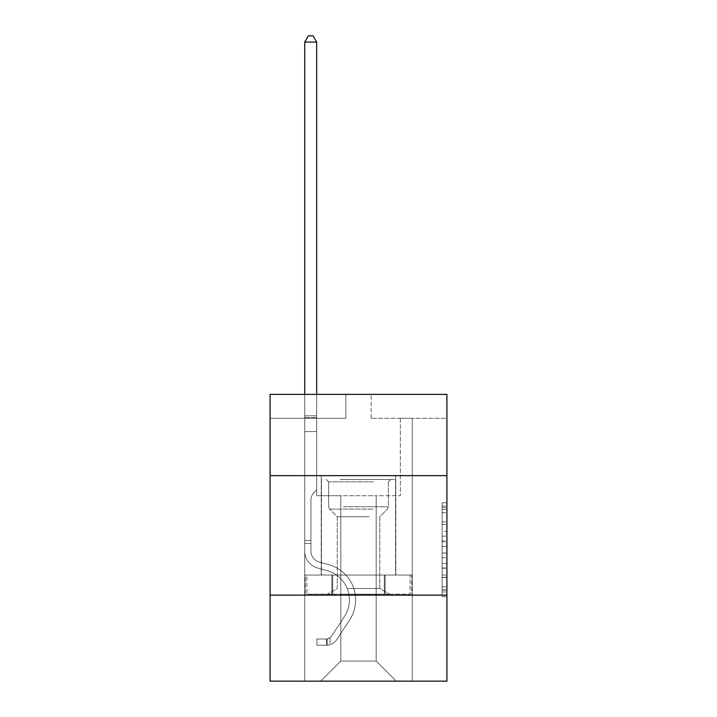 <?xml version="1.0" encoding="UTF-8"?>
<svg xmlns="http://www.w3.org/2000/svg" width="717" height="717" viewBox="0 0 717 717"><rect width="100%" height="100%" fill="white"/><g stroke="black" fill="none" stroke-linecap="round" stroke-linejoin="round"><path stroke-width="0.54" stroke-dasharray="3.58 2.69" d="M442.138 531.422L442.138 546.435L446.915 546.435L446.915 591.937L446.915 507.502L446.915 546.435L442.138 546.435L442.138 506.094L442.138 596.634L442.138 502.805L442.138 590.064L446.915 590.064L442.138 590.064L446.915 590.064L442.138 590.064L442.138 575.052L442.138 596.634L446.915 596.634L446.915 502.805L446.915 589.831L446.915 553.004L442.138 553.004L446.915 553.004L446.915 575.052L446.915 509.375L442.138 509.375L446.915 509.375L446.915 596.634L446.915 507.502L446.915 596.634L442.138 596.634L442.138 502.805L446.915 502.805L446.915 507.502L446.915 502.805L446.915 507.502L446.915 502.805L446.915 506.094L446.915 502.805L442.138 502.805L442.138 509.375L446.915 509.375L442.138 509.375L442.138 531.422L446.915 531.422M395.775 475.64L395.775 575.052L321.225 575.052L395.775 575.052L321.225 575.052L395.775 575.052L395.775 475.64L321.225 475.64L321.225 575.052L321.225 475.64L395.775 475.64M446.915 475.64L270.085 475.64L270.085 394.395L446.915 394.395L371.164 394.395L446.915 394.395L446.915 475.64L270.085 475.64L446.915 475.64L446.915 681.15L270.085 681.15L270.085 595.119L446.915 595.119L270.085 595.119L270.085 475.64M446.915 540.806L446.915 536.119L446.915 540.806L442.138 540.806L442.138 521.922L442.138 577.517L442.138 563.562L446.915 563.562L442.138 563.562L442.138 596.634L446.915 596.634L442.138 596.634L446.915 596.634L442.138 596.634L442.138 502.805L446.915 502.805L442.138 502.805L446.915 502.805L442.138 502.805L442.138 540.806L446.915 540.806M446.915 418.289L446.915 394.395L446.915 418.289L371.164 418.289L446.915 418.289M376.183 495.716L376.183 661.074L396.259 681.15L412.266 681.15L412.266 418.289L400.319 418.289L412.266 418.289L400.319 418.289L412.266 418.289L400.319 418.289L412.266 418.289L400.319 418.289L412.266 418.289L400.319 418.289L412.266 418.289L400.319 418.289L412.266 418.289L400.319 418.289L412.266 418.289L400.319 418.289L412.266 418.289L400.319 418.289L412.266 418.289L400.319 418.289L412.266 418.289L412.266 681.15L412.266 418.289L412.266 681.15L412.266 418.289L412.266 681.15L412.266 418.289L412.266 681.15L412.266 418.289L412.266 681.15L412.266 418.289L412.266 681.15L412.266 418.289L412.266 681.15L412.266 418.289L412.266 681.15L412.266 418.289L412.266 681.15L412.266 418.289L412.266 681.15L320.741 681.15L396.259 681.15L376.183 661.074L396.259 681.15L376.183 661.074L396.259 681.15L376.183 661.074L396.259 681.15L376.183 661.074L396.259 681.15L376.183 661.074L396.259 681.15L376.183 661.074L396.259 681.15L376.183 661.074L396.259 681.15L376.183 661.074L396.259 681.15L376.183 661.074L396.259 681.15L376.183 661.074L340.817 661.074L340.817 495.716L340.817 661.074L340.817 495.716L340.817 661.074L320.741 681.15L340.817 661.074L320.741 681.15L340.817 661.074L340.817 495.716L376.183 495.716L376.183 661.074L396.259 681.15L376.183 661.074L376.183 495.716L376.183 661.074L376.183 495.716L376.183 661.074L376.183 495.716L376.183 661.074L376.183 495.716L376.183 661.074L376.183 495.716L376.183 661.074L376.183 495.716L376.183 661.074L376.183 495.716L376.183 661.074L376.183 495.716L376.183 661.074L376.183 495.716L376.183 661.074L376.183 495.716L316.681 495.716L316.681 418.289L304.734 418.289L304.734 681.15L320.741 681.15L304.734 681.15L320.741 681.15L304.734 681.15L320.741 681.15L304.734 681.15L320.741 681.15L304.734 681.15L320.741 681.15L304.734 681.15L320.741 681.15L304.734 681.15L320.741 681.15L304.734 681.15L320.741 681.15L304.734 681.15L320.741 681.15L304.734 681.15L320.741 681.15L304.734 681.15L304.734 418.289L304.734 681.15L304.734 418.289L304.734 681.15L304.734 418.289L304.734 681.15L304.734 418.289L304.734 681.15L304.734 418.289L304.734 681.15L304.734 418.289L304.734 681.15L304.734 418.289L304.734 681.15L304.734 418.289L304.734 681.15L304.734 418.289L304.734 681.15L304.734 418.289L316.681 418.289L304.734 418.289L316.681 418.289L304.734 418.289L316.681 418.289L304.734 418.289L316.681 418.289L304.734 418.289L316.681 418.289L304.734 418.289L316.681 418.289L304.734 418.289L316.681 418.289L304.734 418.289L316.681 418.289L304.734 418.289L316.681 418.289L304.734 418.289L316.681 418.289L316.681 495.716L316.681 418.289L316.681 495.716L316.681 418.289L316.681 495.716L316.681 418.289L316.681 495.716L316.681 418.289L316.681 495.716L316.681 418.289L316.681 495.716L316.681 418.289L316.681 495.716L316.681 418.289L316.681 495.716L316.681 418.289L316.681 495.716L316.681 418.289L316.681 495.716L340.817 495.716L316.681 495.716L340.817 495.716L316.681 495.716L340.817 495.716L316.681 495.716L340.817 495.716L316.681 495.716L340.817 495.716L316.681 495.716L340.817 495.716L316.681 495.716L340.817 495.716L316.681 495.716L340.817 495.716L316.681 495.716L340.817 495.716L316.681 495.716L340.817 495.716L340.817 661.074L320.741 681.15L340.817 661.074L340.817 495.716L340.817 661.074L320.741 681.15L340.817 661.074L340.817 495.716L340.817 661.074L320.741 681.15L340.817 661.074L340.817 495.716L340.817 661.074L320.741 681.15L340.817 661.074L340.817 495.716L340.817 661.074L320.741 681.15L340.817 661.074L340.817 495.716L340.817 661.074L320.741 681.15L340.817 661.074L340.817 495.716L340.817 661.074L320.741 681.15L340.817 661.074L340.817 495.716L340.817 661.074L320.741 681.15L340.817 661.074L340.817 495.716L340.817 661.074L320.741 681.15L340.817 661.074L376.183 661.074L376.183 495.716L400.319 495.716L376.183 495.716M345.836 418.289L270.085 418.289L345.836 418.289L345.836 394.395L270.085 394.395L345.836 394.395L345.836 418.289M270.085 418.289L270.085 394.395L270.085 418.289M371.164 418.289L371.164 394.395L371.164 418.289M400.319 418.289L400.319 495.716L400.319 418.289M331.872 595.119L411.755 595.119L305.245 595.119L331.872 595.119L331.872 575.052L305.245 575.052L411.755 575.052L331.872 575.052L331.872 595.119L331.872 575.052L385.128 575.052L385.128 595.119L411.755 595.119L385.128 595.119L385.128 575.052L411.755 575.052L411.755 595.119L411.755 575.052L305.245 575.052L305.245 595.119L305.245 575.052L331.872 575.052L331.872 595.119M270.085 595.119L446.915 595.119M442.138 546.435L446.915 546.435L442.138 546.435M442.138 506.094L442.138 502.805L442.138 506.094L446.915 506.094L442.138 506.094M442.138 577.284L442.138 557.692L442.138 577.284L446.915 577.284L442.138 577.284M442.138 557.692L442.138 553.004L446.915 553.004L442.138 553.004L442.138 557.692L446.915 557.692L442.138 557.692M442.138 521.922L442.138 509.375L442.138 521.922L446.915 521.922L442.138 521.922M442.138 502.805L446.915 502.805L442.138 502.805L442.138 507.502L442.138 502.805L446.915 502.805M442.138 596.634L446.915 596.634L442.138 596.634L442.138 591.937L442.138 596.634M385.128 575.052L385.128 595.119L385.128 575.052M304.734 543.414L304.734 42.061L304.734 431.571L304.734 42.061L316.681 42.061L316.681 415.806L316.681 42.061L304.734 42.061L308.319 35.85L313.096 35.85L308.319 35.85L304.734 42.061L304.734 431.571L304.734 42.061L316.681 42.061L313.096 35.85L316.681 42.061L316.681 431.571L304.734 431.571L304.734 42.061L308.319 35.85L313.096 35.85L308.319 35.85L304.734 42.061L304.734 431.571L304.734 42.061L316.681 42.061L304.734 42.061L308.319 35.85L313.096 35.85L316.681 42.061L313.096 35.85L308.319 35.85L304.734 42.061L304.734 431.571L304.734 42.061L316.681 42.061L316.681 415.806L316.681 42.061L304.734 42.061L308.319 35.85L313.096 35.85L316.681 42.061L313.096 35.85L308.319 35.85L304.734 42.061L304.734 431.571L316.681 431.571L316.681 489.881L313.983 492.579A10.388 10.388 0 0 0 310.945 499.919A10.388 10.388 0 0 1 313.983 492.579L316.681 489.881L316.681 415.806L316.681 431.571L304.734 431.571L304.734 551.158A17.441 17.441 0 0 0 317.497 567.963A17.441 17.441 0 0 1 304.734 551.158L304.734 431.571L316.681 431.571L316.681 489.881L313.983 492.579A10.388 10.388 0 0 0 310.945 499.919A10.388 10.388 0 0 1 313.983 492.579L316.681 489.881L316.681 42.061L316.681 431.571L304.734 431.571L304.734 551.158A17.441 17.441 0 0 0 317.497 567.963A17.441 17.441 0 0 1 304.734 551.158L304.734 431.571L316.681 431.571L316.681 489.881L313.983 492.579A10.388 10.388 0 0 0 310.945 499.919A10.388 10.388 0 0 1 313.983 492.579L316.681 489.881L316.681 42.061L304.734 42.061L316.681 42.061L313.096 35.85L316.681 42.061L316.681 431.571L304.734 431.571L304.734 551.158A17.441 17.441 0 0 0 317.497 567.963A17.441 17.441 0 0 1 304.734 551.158L304.734 431.571L316.681 431.571L316.681 489.881L313.983 492.579A10.388 10.388 0 0 0 310.945 499.919A10.388 10.388 0 0 1 313.983 492.579L316.681 489.881L316.681 42.061L304.734 42.061L308.319 35.85L313.096 35.85L308.319 35.85L304.734 42.061L304.734 415.806L304.734 42.061L316.681 42.061L313.096 35.85L316.681 42.061L316.681 431.571L304.734 431.571L304.734 551.158A17.441 17.441 0 0 0 317.497 567.963L327.221 570.678L317.497 567.963A17.441 17.441 0 0 1 304.734 551.158L304.734 431.571L316.681 431.571L316.681 489.881L313.983 492.579A10.388 10.388 0 0 0 310.945 499.919A10.388 10.388 0 0 1 313.983 492.579L316.681 489.881L316.681 42.061L304.734 42.061L308.319 35.85L313.096 35.85L308.319 35.85L304.734 42.061L304.734 417.59L304.734 42.061L316.681 42.061L313.096 35.85L316.681 42.061L316.681 431.571L304.734 431.571L304.734 551.158A17.441 17.441 0 0 0 317.497 567.963A17.441 17.441 0 0 1 304.734 551.158L304.734 431.571L316.681 431.571L316.681 489.881L313.983 492.579A10.388 10.388 0 0 0 310.945 499.919A10.388 10.388 0 0 1 313.983 492.579L316.681 489.881L316.681 42.061L304.734 42.061L308.319 35.85L313.096 35.85L308.319 35.85L304.734 42.061L304.734 551.158A17.441 17.441 0 0 0 317.497 567.963A17.441 17.441 0 0 1 304.734 551.158L304.734 431.571L316.681 431.571L316.681 489.881L313.983 492.579A10.388 10.388 0 0 0 310.945 499.919A10.388 10.388 0 0 1 313.983 492.579L316.681 489.881L316.681 431.571L304.734 431.571L304.734 551.158A17.441 17.441 0 0 0 317.497 567.963L327.221 570.678L317.497 567.963A17.441 17.441 0 0 1 304.734 551.158L304.734 431.571L316.681 431.571L316.681 417.59L316.681 489.881L313.983 492.579A10.388 10.388 0 0 0 310.945 499.919A10.388 10.388 0 0 1 313.983 492.579L316.681 489.881L316.681 431.571L304.734 431.571L304.734 551.158A17.441 17.441 0 0 0 317.497 567.963A17.441 17.441 0 0 1 304.734 551.158L304.734 431.571L316.681 431.571L316.681 415.806L316.681 489.881L313.983 492.579A10.388 10.388 0 0 0 310.945 499.919A10.388 10.388 0 0 1 313.983 492.579L316.681 489.881L316.681 431.571L304.734 431.571L304.734 551.158A17.441 17.441 0 0 0 317.497 567.963A17.441 17.441 0 0 1 304.734 551.158L304.734 431.571L316.681 431.571L316.681 42.061L313.096 35.85L316.681 42.061L316.681 489.881L313.983 492.579A10.388 10.388 0 0 0 310.945 499.919A10.388 10.388 0 0 1 313.983 492.579L316.681 489.881L316.681 431.571L304.734 431.571L304.734 551.158L304.734 543.414L310.945 543.414L310.945 540.546L304.734 540.546L310.945 540.546L310.945 551.158L310.945 499.919L310.945 551.158A11.23 11.23 0 0 0 319.164 561.976A11.23 11.23 0 0 1 310.945 551.158L310.945 499.919L310.945 551.158L310.945 540.546L304.734 540.546L310.945 540.546L310.945 551.158A11.23 11.23 0 0 0 319.164 561.976A11.23 11.23 0 0 1 310.945 551.158L310.945 499.919L310.945 551.158A11.23 11.23 0 0 0 319.164 561.976A11.23 11.23 0 0 1 310.945 551.158L310.945 499.919L310.945 551.158L310.945 540.546L304.734 540.546L310.945 540.546L310.945 551.158A11.23 11.23 0 0 0 319.164 561.976L328.888 564.691L319.164 561.976A11.23 11.23 0 0 1 310.945 551.158L310.945 499.919L310.945 551.158A11.23 11.23 0 0 0 319.164 561.976A11.23 11.23 0 0 1 310.945 551.158L310.945 499.919L310.945 551.158L310.945 540.546L304.734 540.546L310.945 540.546L310.945 551.158A11.23 11.23 0 0 0 319.164 561.976A11.23 11.23 0 0 1 310.945 551.158L310.945 499.919L310.945 551.158A11.23 11.23 0 0 0 319.164 561.976L328.888 564.691L319.164 561.976A11.23 11.23 0 0 1 310.945 551.158L310.945 499.919L310.945 551.158L310.945 540.546L304.734 540.546L310.945 540.546L310.945 551.158A11.23 11.23 0 0 0 319.164 561.976A11.23 11.23 0 0 1 310.945 551.158L310.945 499.919L310.945 551.158A11.23 11.23 0 0 0 319.164 561.976A11.23 11.23 0 0 1 310.945 551.158L310.945 499.919L310.945 551.158L310.945 543.414L304.734 543.414M326.477 645.21A12.664 12.664 0 0 0 336.829 639.492L349.645 619.963A36.558 36.558 0 0 0 328.888 564.691L319.164 561.976L328.888 564.691A36.558 36.558 0 0 1 349.645 619.963A36.558 36.558 0 0 0 328.888 564.691L319.164 561.976A11.23 11.23 0 0 1 310.945 551.158A11.23 11.23 0 0 0 319.164 561.976A11.23 11.23 0 0 1 310.945 551.158A11.23 11.23 0 0 0 319.164 561.976L328.888 564.691L319.164 561.976A11.23 11.23 0 0 1 310.945 551.158A11.23 11.23 0 0 0 319.164 561.976A11.23 11.23 0 0 1 310.945 551.158A11.23 11.23 0 0 0 319.164 561.976L328.888 564.691L319.164 561.976A11.23 11.23 0 0 1 310.945 551.158A11.23 11.23 0 0 0 319.164 561.976L328.888 564.691A36.558 36.558 0 0 1 349.645 619.963A36.558 36.558 0 0 0 328.888 564.691L319.164 561.976A11.23 11.23 0 0 1 310.945 551.158A11.23 11.23 0 0 0 319.164 561.976A11.23 11.23 0 0 1 310.945 551.158A11.23 11.23 0 0 0 319.164 561.976L328.888 564.691L319.164 561.976A11.23 11.23 0 0 1 310.945 551.158A11.23 11.23 0 0 0 319.164 561.976L328.888 564.691L319.164 561.976A11.23 11.23 0 0 1 310.945 551.158A11.23 11.23 0 0 0 319.164 561.976A11.23 11.23 0 0 1 310.945 551.158A11.23 11.23 0 0 0 319.164 561.976L328.888 564.691A36.558 36.558 0 0 1 349.645 619.963L336.829 639.492L349.645 619.963A36.558 36.558 0 0 0 328.888 564.691L319.164 561.976A11.23 11.23 0 0 1 310.945 551.158A11.23 11.23 0 0 0 319.164 561.976L328.888 564.691A36.558 36.558 0 0 1 349.645 619.963A36.558 36.558 0 0 0 328.888 564.691L319.164 561.976L328.888 564.691A36.558 36.558 0 0 1 349.645 619.963A36.558 36.558 0 0 0 328.888 564.691L319.164 561.976L328.888 564.691A36.558 36.558 0 0 1 349.645 619.963L336.829 639.492L349.645 619.963A36.558 36.558 0 0 0 328.888 564.691L319.164 561.976L328.888 564.691A36.558 36.558 0 0 1 349.645 619.963A36.558 36.558 0 0 0 328.888 564.691L319.164 561.976L328.888 564.691A36.558 36.558 0 0 1 349.645 619.963A36.558 36.558 0 0 0 328.888 564.691L319.164 561.976L328.888 564.691A36.558 36.558 0 0 1 349.645 619.963L336.829 639.492A12.664 12.664 0 0 1 330.062 644.619A12.664 12.664 0 0 0 336.829 639.492L349.645 619.963A36.558 36.558 0 0 0 328.888 564.691L319.164 561.976L328.888 564.691A36.558 36.558 0 0 1 349.645 619.963A36.558 36.558 0 0 0 328.888 564.691A36.558 36.558 0 0 1 349.645 619.963L336.829 639.492L349.645 619.963A36.558 36.558 0 0 0 328.888 564.691A36.558 36.558 0 0 1 349.645 619.963A36.558 36.558 0 0 0 328.888 564.691A36.558 36.558 0 0 1 349.645 619.963L336.829 639.492L349.645 619.963A36.558 36.558 0 0 0 328.888 564.691A36.558 36.558 0 0 1 349.645 619.963L336.829 639.492A12.664 12.664 0 0 1 330.062 644.619C326.378 645.399 326.378 645.399 330.062 644.619C326.378 645.399 326.378 645.399 330.062 644.619A12.664 12.664 0 0 0 336.829 639.492L349.645 619.963A36.558 36.558 0 0 0 328.888 564.691A36.558 36.558 0 0 1 349.645 619.963A36.558 36.558 0 0 0 328.888 564.691A36.558 36.558 0 0 1 349.645 619.963L336.829 639.492L349.645 619.963A36.558 36.558 0 0 0 328.888 564.691A36.558 36.558 0 0 1 349.645 619.963L336.829 639.492L349.645 619.963A36.558 36.558 0 0 0 328.888 564.691A36.558 36.558 0 0 1 349.645 619.963A36.558 36.558 0 0 0 328.888 564.691A36.558 36.558 0 0 1 349.645 619.963L336.829 639.492A12.664 12.664 0 0 1 330.062 644.619C326.378 645.399 326.378 645.399 330.062 644.619C326.378 645.399 326.378 645.399 330.062 644.619A12.664 12.664 0 0 0 336.829 639.492L349.645 619.963A36.558 36.558 0 0 0 328.888 564.691A36.558 36.558 0 0 1 349.645 619.963L336.829 639.492A12.664 12.664 0 0 1 330.062 644.619C326.378 645.399 326.378 645.399 330.062 644.619C326.378 645.399 326.378 645.399 330.062 644.619A12.664 12.664 0 0 0 336.829 639.492L349.645 619.963L336.829 639.492A12.664 12.664 0 0 1 330.062 644.619C326.378 645.399 326.378 645.399 330.062 644.619C326.378 645.399 326.378 645.399 330.062 644.619A12.664 12.664 0 0 0 336.829 639.492L349.645 619.963L336.829 639.492A12.664 12.664 0 0 1 330.062 644.619C326.378 645.399 326.378 645.399 330.062 644.619C326.378 645.399 326.378 645.399 330.062 644.619A12.664 12.664 0 0 0 336.829 639.492L349.645 619.963L336.829 639.492A12.664 12.664 0 0 1 330.062 644.619C326.378 645.399 326.378 645.399 330.062 644.619C326.378 645.399 326.378 645.399 330.062 644.619A12.664 12.664 0 0 0 336.829 639.492L349.645 619.963L336.829 639.492A12.664 12.664 0 0 1 330.062 644.619C326.378 645.399 326.378 645.399 330.062 644.619C326.378 645.399 326.378 645.399 330.062 644.619A12.664 12.664 0 0 0 336.829 639.492L349.645 619.963L336.829 639.492A12.664 12.664 0 0 1 330.062 644.619C326.378 645.399 326.378 645.399 330.062 644.619C326.378 645.399 326.378 645.399 330.062 644.619A12.664 12.664 0 0 0 336.829 639.492L349.645 619.963L336.829 639.492A12.664 12.664 0 0 1 330.062 644.619C326.378 645.399 326.378 645.399 330.062 644.619C326.378 645.399 326.378 645.399 330.062 644.619A12.664 12.664 0 0 0 336.829 639.492A12.664 12.664 0 0 1 326.477 645.21L326.477 638.99A6.453 6.453 0 0 0 331.63 636.087L344.447 616.557A30.347 30.347 0 0 0 327.221 570.678A30.347 30.347 0 0 1 344.447 616.557A30.347 30.347 0 0 0 327.221 570.678L317.497 567.963A17.441 17.441 0 0 1 304.734 551.158A17.441 17.441 0 0 0 317.497 567.963A17.441 17.441 0 0 1 304.734 551.158A17.441 17.441 0 0 0 317.497 567.963L327.221 570.678L317.497 567.963A17.441 17.441 0 0 1 304.734 551.158A17.441 17.441 0 0 0 317.497 567.963A17.441 17.441 0 0 1 304.734 551.158A17.441 17.441 0 0 0 317.497 567.963L327.221 570.678A30.347 30.347 0 0 1 344.447 616.557A30.347 30.347 0 0 0 327.221 570.678L317.497 567.963A17.441 17.441 0 0 1 304.734 551.158A17.441 17.441 0 0 0 317.497 567.963L327.221 570.678L317.497 567.963A17.441 17.441 0 0 1 304.734 551.158A17.441 17.441 0 0 0 317.497 567.963A17.441 17.441 0 0 1 304.734 551.158A17.441 17.441 0 0 0 317.497 567.963L327.221 570.678L317.497 567.963A17.441 17.441 0 0 1 304.734 551.158A17.441 17.441 0 0 0 317.497 567.963L327.221 570.678A30.347 30.347 0 0 1 344.447 616.557L331.63 636.087L344.447 616.557A30.347 30.347 0 0 0 327.221 570.678L317.497 567.963A17.441 17.441 0 0 1 304.734 551.158A17.441 17.441 0 0 0 317.497 567.963A17.441 17.441 0 0 1 304.734 551.158A17.441 17.441 0 0 0 317.497 567.963L327.221 570.678L317.497 567.963A17.441 17.441 0 0 1 304.734 551.158A17.441 17.441 0 0 0 317.497 567.963L327.221 570.678A30.347 30.347 0 0 1 344.447 616.557A30.347 30.347 0 0 0 327.221 570.678L317.497 567.963L327.221 570.678A30.347 30.347 0 0 1 344.447 616.557A30.347 30.347 0 0 0 327.221 570.678L317.497 567.963L327.221 570.678A30.347 30.347 0 0 1 344.447 616.557L331.63 636.087L344.447 616.557A30.347 30.347 0 0 0 327.221 570.678L317.497 567.963L327.221 570.678A30.347 30.347 0 0 1 344.447 616.557A30.347 30.347 0 0 0 327.221 570.678L317.497 567.963L327.221 570.678A30.347 30.347 0 0 1 344.447 616.557A30.347 30.347 0 0 0 327.221 570.678L317.497 567.963L327.221 570.678A30.347 30.347 0 0 1 344.447 616.557L331.63 636.087A6.453 6.453 0 0 1 330.062 637.745C326.441 639.403 326.441 639.403 330.062 637.745C326.441 639.403 326.441 639.403 330.062 637.745A6.453 6.453 0 0 0 331.63 636.087L344.447 616.557A30.347 30.347 0 0 0 327.221 570.678L317.497 567.963L327.221 570.678A30.347 30.347 0 0 1 344.447 616.557A30.347 30.347 0 0 0 327.221 570.678A30.347 30.347 0 0 1 344.447 616.557L331.63 636.087L344.447 616.557A30.347 30.347 0 0 0 327.221 570.678A30.347 30.347 0 0 1 344.447 616.557A30.347 30.347 0 0 0 327.221 570.678A30.347 30.347 0 0 1 344.447 616.557L331.63 636.087L344.447 616.557A30.347 30.347 0 0 0 327.221 570.678A30.347 30.347 0 0 1 344.447 616.557L331.63 636.087A6.453 6.453 0 0 1 330.062 637.745C326.441 639.403 326.441 639.403 330.062 637.745C326.441 639.403 326.441 639.403 330.062 637.745A6.453 6.453 0 0 0 331.63 636.087L344.447 616.557A30.347 30.347 0 0 0 327.221 570.678A30.347 30.347 0 0 1 344.447 616.557A30.347 30.347 0 0 0 327.221 570.678A30.347 30.347 0 0 1 344.447 616.557L331.63 636.087L344.447 616.557A30.347 30.347 0 0 0 327.221 570.678A30.347 30.347 0 0 1 344.447 616.557L331.63 636.087L344.447 616.557A30.347 30.347 0 0 0 327.221 570.678A30.347 30.347 0 0 1 344.447 616.557A30.347 30.347 0 0 0 327.221 570.678A30.347 30.347 0 0 1 344.447 616.557L331.63 636.087A6.453 6.453 0 0 1 330.062 637.745C326.441 639.403 326.441 639.403 330.062 637.745C326.441 639.403 326.441 639.403 330.062 637.745A6.453 6.453 0 0 0 331.63 636.087L344.447 616.557A30.347 30.347 0 0 0 327.221 570.678A30.347 30.347 0 0 1 344.447 616.557L331.63 636.087A6.453 6.453 0 0 1 330.062 637.745C326.441 639.403 326.441 639.403 330.062 637.745C326.441 639.403 326.441 639.403 330.062 637.745A6.453 6.453 0 0 0 331.63 636.087L344.447 616.557L331.63 636.087A6.453 6.453 0 0 1 330.062 637.745C326.441 639.403 326.441 639.403 330.062 637.745C326.441 639.403 326.441 639.403 330.062 637.745A6.453 6.453 0 0 0 331.63 636.087L344.447 616.557L331.63 636.087A6.453 6.453 0 0 1 330.062 637.745C326.441 639.403 326.441 639.403 330.062 637.745C326.441 639.403 326.441 639.403 330.062 637.745A6.453 6.453 0 0 0 331.63 636.087L344.447 616.557L331.63 636.087A6.453 6.453 0 0 1 330.062 637.745C326.441 639.403 326.441 639.403 330.062 637.745C326.441 639.403 326.441 639.403 330.062 637.745A6.453 6.453 0 0 0 331.63 636.087L344.447 616.557L331.63 636.087A6.453 6.453 0 0 1 330.062 637.745C326.441 639.403 326.441 639.403 330.062 637.745C326.441 639.403 326.441 639.403 330.062 637.745A6.453 6.453 0 0 0 331.63 636.087L344.447 616.557L331.63 636.087A6.453 6.453 0 0 1 330.062 637.745C326.441 639.403 326.441 639.403 330.062 637.745C326.441 639.403 326.441 639.403 330.062 637.745A6.453 6.453 0 0 0 331.63 636.087L344.447 616.557L331.63 636.087A6.453 6.453 0 0 1 330.062 637.745C326.441 639.403 326.441 639.403 330.062 637.745C326.441 639.403 326.441 639.403 330.062 637.745A6.453 6.453 0 0 0 331.63 636.087A6.453 6.453 0 0 1 326.477 638.99L326.477 645.21L316.923 645.21L326.477 645.21A12.664 12.664 0 0 0 336.829 639.492A12.664 12.664 0 0 1 326.477 645.21L326.477 638.99L316.923 638.999L326.477 638.99A6.453 6.453 0 0 0 331.63 636.087A6.453 6.453 0 0 1 326.477 638.99L326.477 645.21L316.923 645.21L316.923 638.999L316.923 645.21L326.477 645.21A12.664 12.664 0 0 0 336.829 639.492A12.664 12.664 0 0 1 326.477 645.21L326.477 638.99L316.923 638.999L326.477 638.99A6.453 6.453 0 0 0 331.63 636.087A6.453 6.453 0 0 1 326.477 638.99L326.477 645.21L316.923 645.21L316.923 638.999L316.923 645.21L326.477 645.21A12.664 12.664 0 0 0 336.829 639.492A12.664 12.664 0 0 1 326.477 645.21L326.477 638.99L316.923 638.999L326.477 638.99A6.453 6.453 0 0 0 331.63 636.087A6.453 6.453 0 0 1 326.477 638.99L326.477 645.21L316.923 645.21L316.923 638.999L316.923 645.21L326.477 645.21A12.664 12.664 0 0 0 336.829 639.492A12.664 12.664 0 0 1 326.477 645.21L326.477 638.99L316.923 638.999L326.477 638.99A6.453 6.453 0 0 0 331.63 636.087A6.453 6.453 0 0 1 326.477 638.99L326.477 645.21L316.923 645.21L316.923 638.999L316.923 645.21L326.477 645.21A12.664 12.664 0 0 0 336.829 639.492A12.664 12.664 0 0 1 326.477 645.21L326.477 638.99L316.923 638.999L326.477 638.99A6.453 6.453 0 0 0 331.63 636.087A6.453 6.453 0 0 1 326.477 638.99L326.477 645.21L316.923 645.21L316.923 638.999L316.923 645.21L326.477 645.21A12.664 12.664 0 0 0 336.829 639.492A12.664 12.664 0 0 1 326.477 645.21L326.477 638.99L316.923 638.999L326.477 638.99A6.453 6.453 0 0 0 331.63 636.087A6.453 6.453 0 0 1 326.477 638.99L326.477 645.21L316.923 645.21L316.923 638.999L316.923 645.21L326.477 645.21A12.664 12.664 0 0 0 336.829 639.492A12.664 12.664 0 0 1 326.477 645.21L326.477 638.99L316.923 638.999L326.477 638.99A6.453 6.453 0 0 0 331.63 636.087A6.453 6.453 0 0 1 326.477 638.99L326.477 645.21L316.923 645.21L316.923 638.999L316.923 645.21L326.477 645.21A12.664 12.664 0 0 0 336.829 639.492A12.664 12.664 0 0 1 326.477 645.21L326.477 638.99L316.923 638.999L326.477 638.99A6.453 6.453 0 0 0 331.63 636.087A6.453 6.453 0 0 1 326.477 638.99L326.477 645.21L316.923 645.21L316.923 638.999L316.923 645.21L326.477 645.21A12.664 12.664 0 0 0 336.829 639.492A12.664 12.664 0 0 1 326.477 645.21L326.477 638.99L316.923 638.999L326.477 638.99A6.453 6.453 0 0 0 331.63 636.087A6.453 6.453 0 0 1 326.477 638.99L326.477 645.21L316.923 645.21L316.923 638.999L316.923 645.21L326.477 645.21M342.368 479.467L390.756 479.467L342.368 479.467M373.432 481.851L328.628 481.851L373.432 481.851M342.968 594.169L389.564 594.169L342.968 594.169M347.87 588.514L379.768 588.514L347.87 588.514M369.13 516.742L337.232 516.742L369.13 516.742M339.983 479.467L395.542 479.467L339.983 479.467M339.983 575.052L395.542 575.052L339.983 575.052M332.697 575.052L410.097 575.052L306.903 575.052L332.697 575.052L332.697 594.169L410.097 594.169L306.903 594.169L410.097 594.169L306.903 594.169L332.697 594.169L332.697 575.052L384.303 575.052L384.303 594.169L384.303 575.052L410.097 575.052L410.097 594.169L410.097 575.052L306.903 575.052L306.903 594.169L306.903 575.052L332.697 575.052L332.697 594.169L332.697 575.052M384.303 575.052L384.303 594.169L384.303 575.052M304.734 394.395L304.734 42.061L316.681 42.061L304.734 42.061L308.319 35.85L313.096 35.85L308.319 35.85L304.734 42.061L304.734 415.806L304.734 42.061L316.681 42.061L313.096 35.85L316.681 42.061L316.681 415.806L316.681 42.061L304.734 42.061L308.319 35.85L313.096 35.85L308.319 35.85L304.734 42.061L316.681 42.061L313.096 35.85L316.681 42.061L316.681 394.395M316.923 638.999L326.244 638.999L316.923 638.999L316.923 645.21L316.923 638.999M304.734 415.806L304.734 417.59L304.734 415.806L316.681 415.806L304.734 415.806M330.062 644.619C326.378 645.399 326.378 645.399 330.062 644.619C326.378 645.399 326.378 645.399 330.062 644.619L330.062 637.745L330.062 644.619M316.681 42.061L313.096 35.85L308.319 35.85L304.734 42.061M442.138 575.052L446.915 575.052L442.138 575.052M442.138 568.016L446.915 568.016M442.138 524.387L446.915 524.387L442.138 524.387M442.138 507.502L446.915 507.502M442.138 591.937L446.915 591.937M442.138 586.784L446.915 586.784M442.138 512.655L446.915 512.655M442.138 541.747L446.915 541.747L442.138 541.747M442.138 568.249L446.915 568.249L442.138 568.249M442.138 577.517L446.915 577.517L442.138 577.517M442.138 536.119L446.915 536.119L442.138 536.119M304.734 417.59L316.681 417.59L304.734 417.59M343.568 506.758L388.372 506.758L343.568 506.758M372.948 509.124L329.605 509.124L372.948 509.124M442.138 589.831L446.915 589.831M442.138 590.064L446.915 590.064M442.138 509.375L446.915 509.375M327.194 638.928L327.194 645.175L327.194 638.928M388.372 481.851L390.756 479.467L388.372 481.851L388.372 506.758L387.395 509.124L379.768 516.742L379.768 588.514L389.564 594.169L379.768 588.514L379.768 516.742L387.395 509.124L388.372 506.758L388.372 481.851M321.458 479.467L321.458 575.052L321.458 479.467M395.542 479.467L395.542 575.052L395.542 479.467M328.628 506.758L328.628 481.851L326.244 479.467L328.628 481.851L328.628 506.758L329.605 509.124L337.232 516.742L337.232 588.514L327.436 594.169L337.232 588.514L337.232 516.742L329.605 509.124L328.628 506.758"/><path stroke-width="1.08" d="M270.085 475.64L446.915 475.64L446.915 394.395L270.085 394.395L270.085 681.15L446.915 681.15L446.915 595.119L270.085 595.119M446.915 595.119L446.915 475.64M316.681 394.395L316.681 42.061L304.734 42.061L304.734 394.395M304.734 42.061L308.319 35.85L313.096 35.85L316.681 42.061"/></g></svg>
